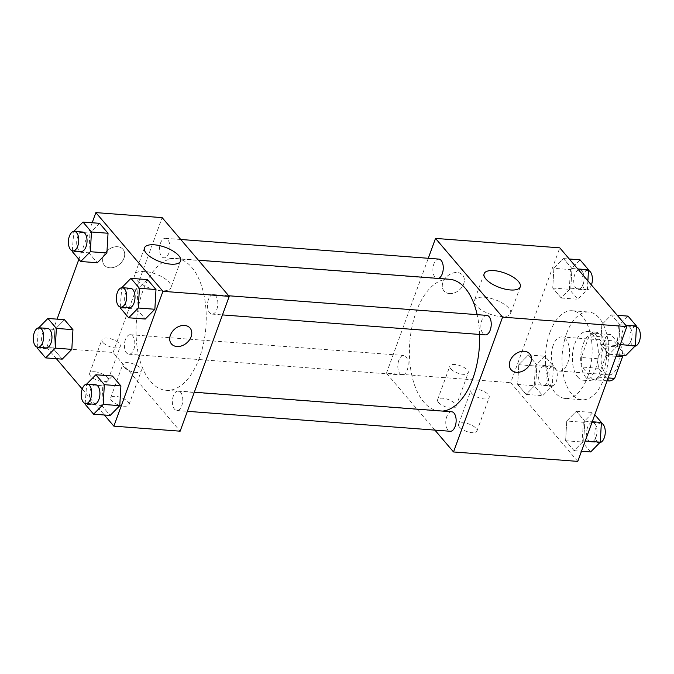 <?xml version="1.0" encoding="UTF-8"?>
<svg xmlns="http://www.w3.org/2000/svg" width="674" height="674" viewBox="0 0 674 674"><rect width="100%" height="100%" fill="white"/><g stroke="black" fill="none" stroke-linecap="round" stroke-linejoin="round"><path stroke-width="0.51" stroke-dasharray="3.37 2.53" d="M553.16 345.383A17.111 9.023 -85.7 0 0 559.201 371.054A17.111 9.023 -85.7 0 0 569.496 354.676A17.111 9.023 -85.7 0 0 561.796 336.933A17.111 9.023 -85.7 0 0 553.16 345.383M602.868 349.157A17.111 9.023 -85.7 0 0 608.908 374.837A17.111 9.023 -85.7 0 0 619.204 358.45A17.111 9.023 -85.7 0 0 611.503 340.707A17.111 9.023 -85.7 0 0 602.868 349.157M607.139 380.759L592.884 379.673A23.236 12.25 -85.7 0 0 598.091 377.162L605.96 355.543A23.236 12.25 -85.7 0 0 605.151 345.973L594.392 333.344L610.964 334.607L621.714 347.228A23.236 12.25 -85.7 0 1 622.549 355.308M609.448 380.936L598.697 368.307A23.236 12.25 -85.7 0 1 597.889 358.737L605.758 337.118A23.236 12.25 -85.7 0 1 610.964 334.607M592.884 379.673L582.125 367.052L598.697 368.307M597.889 358.737L581.317 357.481L589.186 335.863L605.758 337.118M581.317 357.481A23.236 12.25 -85.7 0 0 582.125 367.052M594.392 333.344A23.236 12.25 -85.7 0 0 589.186 335.863M585.967 377.575A24.449 12.89 94.3 0 1 581.611 349.671A24.449 12.89 94.3 0 1 595.487 332.139A24.449 12.89 94.3 0 1 606.49 357.49A24.449 12.89 94.3 0 1 591.789 380.886A24.449 12.89 94.3 0 1 585.967 377.575M577.685 376.951A24.449 12.89 -85.7 0 0 583.499 380.254A24.449 12.89 -85.7 0 0 598.209 356.858A24.449 12.89 -85.7 0 0 587.206 331.507A24.449 12.89 -85.7 0 0 574.871 343.58A24.449 12.89 -85.7 0 0 577.685 376.951M605.151 345.973L621.714 347.228M598.091 377.162L608.167 377.929M605.96 355.543L616.036 356.31M566.489 333.74A44.004 23.202 -85.7 0 0 582.024 399.758A44.004 23.202 -85.7 0 0 608.487 357.641A44.004 23.202 -85.7 0 0 588.688 312.003A44.004 23.202 -85.7 0 0 566.489 333.74M549.917 332.484A44.004 23.202 -85.7 0 0 565.452 398.502A44.004 23.202 -85.7 0 0 591.924 356.377A44.004 23.202 -85.7 0 0 572.116 310.748A44.004 23.202 -85.7 0 0 549.917 332.484M577.786 461.395L510.707 382.672L559.782 247.847M535.737 384.618L526.133 394.391L517.657 384.45L518.786 364.735L528.391 354.962L536.866 364.904L535.737 384.618L526.133 394.391L517.657 384.45L518.786 364.735L528.391 354.962L536.866 364.904L535.737 384.618L552.301 385.882L542.696 395.655L534.229 385.713L535.358 365.99L544.963 356.217L553.43 366.159L552.301 385.882M566.75 421.023L576.354 411.25L584.821 421.191L583.692 440.914L574.088 450.687L565.621 440.745L566.75 421.023L576.354 411.25L584.821 421.191L583.692 440.914L574.088 450.687L565.621 440.745L566.75 421.023L583.322 422.286L592.926 412.505L594.788 414.695M601.84 324.624L611.436 314.851L619.911 324.792L618.783 344.515L609.178 354.288L600.702 344.347L601.84 324.624L611.436 314.851L619.911 324.792L618.783 344.515L609.178 354.288L600.702 344.347L601.84 324.624L618.403 325.887L628.008 316.114M553.876 268.336L563.481 258.563L571.948 268.505L570.819 288.219L561.215 297.992L552.747 288.051L553.876 268.336L563.481 258.563L571.948 268.505L570.819 288.219L561.215 297.992L552.747 288.051L553.876 268.336L570.448 269.592L580.044 259.819M529.705 353.858L529.697 353.858A12.225 9.166 139.6 0 0 524.229 351.247A12.225 9.166 139.6 0 0 511.793 357.683A12.225 9.166 139.6 0 0 511.094 369.706A12.225 9.166 139.6 0 0 511.094 369.714L511.094 369.706M508.794 308.153A19.226 7.667 20 0 0 489.551 298.068A19.226 7.667 20 0 0 474.437 300.343A19.226 7.667 20 0 0 489.88 314.118A19.226 7.667 20 0 0 510.572 313.494A19.226 7.667 20 0 0 508.794 308.153M449.482 293.586A12.225 9.166 139.6 0 0 461.917 287.149A12.225 9.166 139.6 0 0 462.625 275.127A12.225 9.166 139.6 0 0 447.376 276.079A12.225 9.166 139.6 0 0 444.014 290.983A12.225 9.166 139.6 0 0 449.482 293.586M434.915 430.113L386.446 373.228L510.707 382.672M386.446 373.228L428.285 258.285M449.491 293.594A12.225 9.166 -40.4 0 1 444.023 290.983A12.225 9.166 -40.4 0 1 447.376 276.079A12.225 9.166 -40.4 0 1 462.625 275.135A12.225 9.166 -40.4 0 1 461.917 287.158A12.225 9.166 -40.4 0 1 449.491 293.594M459.457 427.097A9.781 3.901 20 0 0 469.247 432.228A9.781 3.901 20 0 0 476.931 431.074A9.781 3.901 20 0 0 469.079 424.064A9.781 3.901 20 0 0 458.556 424.384A9.781 3.901 20 0 0 459.457 427.097M438.496 402.496A9.781 3.901 20 0 0 448.286 407.627A9.781 3.901 20 0 0 455.969 406.464A9.781 3.901 20 0 0 448.117 399.463A9.781 3.901 20 0 0 437.594 399.783A9.781 3.901 20 0 0 438.496 402.496M471.733 393.389A9.781 3.901 -160 0 1 470.823 390.676A9.781 3.901 -160 0 1 481.346 390.356A9.781 3.901 -160 0 1 489.198 397.365A9.781 3.901 -160 0 1 481.514 398.519A9.781 3.901 -160 0 1 471.733 393.389M450.771 368.788A9.781 3.901 -160 0 1 449.861 366.075A9.781 3.901 -160 0 1 460.384 365.755A9.781 3.901 -160 0 1 468.236 372.764A9.781 3.901 -160 0 1 460.553 373.918A9.781 3.901 -160 0 1 450.771 368.788M438.825 259.086A9.781 5.156 -85.7 0 0 432.944 268.446A9.781 5.156 -85.7 0 0 437.342 278.589A9.781 5.156 -85.7 0 0 438.496 278.438M451.698 411.78A9.781 5.156 -85.7 0 0 446.769 416.608A9.781 5.156 -85.7 0 0 450.215 431.276M398.806 360.312A9.781 5.156 -85.7 0 0 402.26 374.988A9.781 5.156 -85.7 0 0 408.141 365.628A9.781 5.156 -85.7 0 0 403.734 355.484A9.781 5.156 -85.7 0 0 398.806 360.312M486.788 315.381A9.781 5.156 -85.7 0 0 481.851 320.209A9.781 5.156 -85.7 0 0 485.305 334.877M449.524 279.272A66.103 34.854 -85.7 0 0 416.178 311.919A66.103 34.854 -85.7 0 0 439.515 411.089A66.103 34.854 -85.7 0 0 442.498 411.081M479.568 334.447A66.103 34.854 -85.7 0 0 477.15 314.648M142.795 291.151A66.103 34.854 -85.7 0 0 166.133 390.322A66.103 34.854 -85.7 0 0 205.89 327.05A66.103 34.854 -85.7 0 0 176.15 258.504A66.103 34.854 -85.7 0 0 142.795 291.151M168.896 252.986A9.781 5.156 94.3 0 1 163.959 257.813A9.781 5.156 94.3 0 1 159.561 247.678A9.781 5.156 94.3 0 1 165.442 238.318A9.781 5.156 94.3 0 1 168.896 252.986M173.387 395.832A9.781 5.156 -85.7 0 0 176.832 410.508A9.781 5.156 -85.7 0 0 182.721 401.148A9.781 5.156 -85.7 0 0 178.315 391.004A9.781 5.156 -85.7 0 0 173.387 395.832M125.423 339.544A9.781 5.156 -85.7 0 0 128.877 354.212A9.781 5.156 -85.7 0 0 134.758 344.852A9.781 5.156 -85.7 0 0 130.36 334.717A9.781 5.156 -85.7 0 0 125.423 339.544M208.468 299.441A9.781 5.156 -85.7 0 0 211.922 314.109A9.781 5.156 -85.7 0 0 217.803 304.749A9.781 5.156 -85.7 0 0 213.405 294.605A9.781 5.156 -85.7 0 0 208.468 299.441M56.405 358.703L46.792 347.422L113.063 352.46L180.143 431.192M113.063 352.46L162.139 217.635M123.999 406.211A9.781 3.901 20 0 0 128.995 404.636A9.781 3.901 20 0 0 121.135 397.626A9.781 3.901 20 0 0 110.62 397.946A9.781 3.901 20 0 0 111.522 400.659A9.781 3.901 20 0 0 123.999 406.211M94.655 371.77A9.781 3.901 20 0 0 89.65 373.345A9.781 3.901 20 0 0 90.56 376.058A9.781 3.901 20 0 0 100.342 381.189A9.781 3.901 20 0 0 108.034 380.035A9.781 3.901 20 0 0 104.259 374.98A9.781 3.901 20 0 0 94.655 371.77M82.22 389.008L104.36 414.999M88.825 252.809L97.292 262.75L88.825 252.809L89.954 233.086L88.825 252.809L72.253 251.545M99.558 223.313L89.954 233.086L99.558 223.313M136.788 309.096L145.255 319.038L136.788 309.096L137.917 289.382L136.788 309.096L120.216 307.841M147.522 279.609L137.917 289.382L147.522 279.609M101.698 405.495L110.174 415.437L101.698 405.495L102.827 385.781L101.698 405.495L85.126 404.24M112.432 376.008L102.827 385.781L112.432 376.008M46.792 347.422L57.079 319.147M78.866 259.305L92.17 222.757M54.872 329.485L53.735 349.208L62.21 359.149L53.735 349.208L54.872 329.485L64.477 319.712L54.872 329.485L38.3 328.23L38.721 327.8M123.789 366.959A9.781 3.901 -160 0 1 122.887 364.238A9.781 3.901 -160 0 1 133.41 363.926A9.781 3.901 -160 0 1 141.262 370.927A9.781 3.901 -160 0 1 133.57 372.09A9.781 3.901 -160 0 1 123.789 366.959M102.827 342.358A9.781 3.901 -160 0 1 101.926 339.637A9.781 3.901 -160 0 1 112.448 339.317A9.781 3.901 -160 0 1 120.301 346.326A9.781 3.901 -160 0 1 112.609 347.489A9.781 3.901 -160 0 1 102.827 342.358M103.307 256.465A12.225 9.166 139.6 0 0 103.215 256.727A12.225 9.166 139.6 0 0 104.36 265.177A12.225 9.166 139.6 0 0 119.61 264.233A12.225 9.166 139.6 0 0 122.971 249.321A12.225 9.166 139.6 0 0 112.482 247.468A12.225 9.166 139.6 0 0 103.307 256.465A12.225 9.166 -40.4 0 1 112.491 247.476A12.225 9.166 -40.4 0 1 122.971 249.329A12.225 9.166 -40.4 0 1 119.618 264.233A12.225 9.166 -40.4 0 1 104.36 265.185A12.225 9.166 -40.4 0 1 103.223 256.718A12.225 9.166 -40.4 0 1 103.307 256.465M144.598 271.437A19.226 7.667 20 0 0 134.775 274.537A19.226 7.667 20 0 0 150.226 288.312A19.226 7.667 20 0 0 170.91 287.688A19.226 7.667 20 0 0 163.504 277.747A19.226 7.667 20 0 0 144.598 271.437M190.043 328.053L190.043 328.053A12.225 9.166 139.6 0 0 174.793 328.996A12.225 9.166 139.6 0 0 171.432 343.9A12.225 9.166 139.6 0 0 171.432 343.909L171.432 343.9M72.295 250.795L73.803 231.401M82.599 232.024A9.781 5.156 -85.7 0 0 77.67 236.852A9.781 5.156 -85.7 0 0 81.116 251.52M73.39 231.831L89.954 233.086M120.258 307.091L121.767 287.697M130.562 288.312A9.781 5.156 -85.7 0 0 125.625 293.148A9.781 5.156 -85.7 0 0 129.079 307.816M121.345 288.118L137.917 289.382M37.213 347.194L38.3 328.23M47.517 328.423A9.781 5.156 -85.7 0 0 42.58 333.251A9.781 5.156 -85.7 0 0 46.034 347.919M37.171 347.944L53.735 349.208M85.177 403.49L86.685 384.096M95.472 384.711A9.781 5.156 -85.7 0 0 90.543 389.538A9.781 5.156 -85.7 0 0 93.989 404.215M86.264 384.517L102.827 385.781M587.888 280.831L587.391 289.483L577.786 299.256L569.311 289.315L570.448 269.592M574.72 274.613A9.781 5.156 -85.7 0 0 578.174 289.289A9.781 5.156 -85.7 0 0 584.055 279.929A9.781 5.156 -85.7 0 0 579.657 269.785A9.781 5.156 -85.7 0 0 574.72 274.613M570.819 288.219L587.391 289.483M561.215 297.992L577.786 299.256M552.747 288.051L569.311 289.315M563.481 258.563L569.286 259.001M571.948 268.505L577.761 268.943M588.478 270.51A9.781 5.156 -85.7 0 0 587.939 270.417A9.781 5.156 -85.7 0 0 583.01 275.245A9.781 5.156 -85.7 0 0 586.456 289.921A9.781 5.156 -85.7 0 0 591.427 284.992M625.742 355.543L617.274 345.602L618.403 325.887M622.683 330.909A9.781 5.156 -85.7 0 0 626.138 345.577A9.781 5.156 -85.7 0 0 632.018 336.216A9.781 5.156 -85.7 0 0 627.62 326.081A9.781 5.156 -85.7 0 0 622.683 330.909M618.783 344.515L620.291 344.625M609.178 354.288L616.567 354.853M600.702 344.347L617.274 345.602M611.436 314.851L617.249 315.297M619.911 324.792L625.716 325.239M636.433 326.806A9.781 5.156 -85.7 0 0 635.902 326.705A9.781 5.156 -85.7 0 0 630.965 331.541A9.781 5.156 -85.7 0 0 634.419 346.209A9.781 5.156 -85.7 0 0 634.925 346.2M539.638 371.012A9.781 5.156 -85.7 0 0 543.092 385.688A9.781 5.156 -85.7 0 0 548.973 376.328A9.781 5.156 -85.7 0 0 544.575 366.184A9.781 5.156 -85.7 0 0 539.638 371.012M526.133 394.391L542.696 395.655M517.657 384.45L534.229 385.713M518.786 364.735L535.358 365.99M528.391 354.962L544.963 356.217M536.866 364.904L553.43 366.159M547.92 371.644A9.781 5.156 -85.7 0 0 551.374 386.312A9.781 5.156 -85.7 0 0 557.255 376.951A9.781 5.156 -85.7 0 0 552.857 366.816A9.781 5.156 -85.7 0 0 547.92 371.644M590.66 451.942L582.184 442.001L583.322 422.286M587.602 427.308A9.781 5.156 -85.7 0 0 591.047 441.976A9.781 5.156 -85.7 0 0 596.937 432.615A9.781 5.156 -85.7 0 0 592.53 422.48A9.781 5.156 -85.7 0 0 587.602 427.308M583.692 440.914L585.201 441.023M574.088 450.687L581.485 451.243M565.621 440.745L582.184 442.001M576.354 411.25L592.926 412.505M584.821 421.191L592.219 421.756M601.351 423.205A9.781 5.156 -85.7 0 0 600.812 423.103A9.781 5.156 -85.7 0 0 595.883 427.939A9.781 5.156 -85.7 0 0 599.338 442.607A9.781 5.156 -85.7 0 0 599.843 442.599M611.503 340.707L561.796 336.933M608.908 374.837L559.201 371.054M583.499 380.254L591.789 380.886M587.206 331.507L595.487 332.139M565.452 398.502L582.024 399.758M572.116 310.748L588.688 312.003M484.126 273.711L474.437 300.343M520.261 286.863L510.572 313.494M476.931 431.074L489.198 397.365M458.556 424.384L470.823 390.676M455.969 406.464L468.236 372.764M437.594 399.783L449.861 366.075M166.133 390.322L439.515 411.089M176.15 258.504L198.392 260.189M180.75 239.481L165.442 238.318M437.342 278.589L163.959 257.813M176.832 410.508L187.38 411.308M178.315 391.004L194.323 392.226M128.877 354.212L402.26 374.988M130.36 334.717L403.734 355.484M211.922 314.109L222.462 314.91M213.405 294.605L228.705 295.768M128.995 404.636L141.262 370.927M110.62 397.946L122.887 364.238M108.034 380.035L120.301 346.326M89.65 373.345L101.926 339.637M144.472 247.906L134.775 274.537M180.607 261.057L170.91 287.688M578.174 289.289L586.456 289.921M579.657 269.785L587.939 270.417M626.138 345.577L634.419 346.209M627.62 326.081L635.902 326.705M543.092 385.688L551.374 386.312M544.575 366.184L552.857 366.816M591.047 441.976L599.338 442.607M592.53 422.48L600.812 423.103"/><path stroke-width="1.01" d="M616.036 356.31L622.523 356.799A23.236 12.25 -85.7 0 0 622.549 355.308M622.523 356.799L614.654 378.417A23.236 12.25 -85.7 0 1 609.448 380.936L607.139 380.759M608.167 377.929L614.654 378.417M428.285 258.285L435.514 238.411L559.782 247.847L626.862 326.578L577.786 461.395L453.526 451.959L434.915 430.113M524.229 351.255A12.225 9.166 -40.4 0 1 529.705 353.858A12.225 9.166 -40.4 0 1 526.343 368.762A12.225 9.166 -40.4 0 1 511.094 369.714A12.225 9.166 -40.4 0 1 511.802 357.692A12.225 9.166 -40.4 0 1 524.229 351.255M435.514 238.411L502.593 317.134L626.862 326.578M502.593 317.134L453.526 451.959M511.094 369.714A12.225 9.166 139.6 0 0 526.343 368.762A12.225 9.166 139.6 0 0 529.697 353.858M518.483 281.53A19.226 7.667 -160 0 1 520.261 286.863A19.226 7.667 -160 0 1 499.569 287.495A19.226 7.667 -160 0 1 484.126 273.711A19.226 7.667 -160 0 1 499.249 271.437A19.226 7.667 -160 0 1 518.483 281.53M438.496 278.438A9.781 5.156 -85.7 0 0 442.279 273.762A9.781 5.156 -85.7 0 0 438.825 259.086L180.75 239.481M187.38 411.308L450.215 431.276A9.781 5.156 -85.7 0 0 456.096 421.916A9.781 5.156 -85.7 0 0 451.698 411.78L194.323 392.226M222.462 314.91L485.305 334.877A9.781 5.156 -85.7 0 0 491.186 325.517A9.781 5.156 -85.7 0 0 486.788 315.381L228.705 295.768M442.498 411.081A66.103 34.854 -85.7 0 0 479.568 334.447M477.15 314.648A66.103 34.854 -85.7 0 0 449.524 279.272L198.392 260.189M92.17 222.757L95.86 212.605L162.139 217.635L229.211 296.366L180.143 431.192L113.864 426.153L104.36 414.999M56.405 358.703L82.22 389.008M106.896 252.977L108.034 233.255L99.558 223.313L108.034 233.255L106.896 252.977L97.292 262.75L106.896 252.977L90.333 251.714L80.728 261.495L72.253 251.545L72.295 250.795M154.86 309.265L155.989 289.55L147.522 279.609L155.989 289.55L154.86 309.265L145.255 319.038L154.86 309.265L138.288 308.01L128.683 317.783L120.216 307.841L120.258 307.091M119.77 405.664L120.907 385.949L112.432 376.008L120.907 385.949L119.77 405.664L110.174 415.437L119.77 405.664L103.206 404.408L93.602 414.181L85.126 404.24L85.177 403.49M57.079 319.147L78.866 259.305M95.86 212.605L162.94 291.328L113.864 426.153M72.944 329.653L64.477 319.712L72.944 329.653L71.815 349.376L72.944 329.653L56.372 328.398L55.243 348.113L45.638 357.886L37.171 347.944L37.213 347.194M62.21 359.149L71.815 349.376L62.21 359.149L45.638 357.886M154.295 244.805A19.226 7.667 -160 0 1 173.193 251.124A19.226 7.667 -160 0 1 180.607 261.057A19.226 7.667 -160 0 1 159.915 261.689A19.226 7.667 -160 0 1 144.472 247.906A19.226 7.667 -160 0 1 154.295 244.805M162.94 291.328L229.211 296.366M171.432 343.909A12.225 9.166 139.6 0 0 181.921 345.754A12.225 9.166 139.6 0 0 191.096 336.764A12.225 9.166 -40.4 0 1 181.921 345.762A12.225 9.166 -40.4 0 1 171.44 343.909A12.225 9.166 -40.4 0 1 174.793 328.996A12.225 9.166 -40.4 0 1 190.043 328.053A12.225 9.166 -40.4 0 1 191.096 336.764A12.225 9.166 139.6 0 0 190.043 328.053M73.803 231.401L82.986 222.058L91.462 231.999L90.333 251.714M72.834 250.897L81.116 251.52A9.781 5.156 -85.7 0 0 86.997 242.168A9.781 5.156 -85.7 0 0 82.599 232.024L74.317 231.393A9.781 5.156 -85.7 0 0 69.38 236.22A9.781 5.156 -85.7 0 0 72.834 250.897A9.781 5.156 -85.7 0 0 78.715 241.536A9.781 5.156 -85.7 0 0 74.317 231.393M80.728 261.495L97.292 262.75M82.986 222.058L99.558 223.313M91.462 231.999L108.034 233.255M121.767 287.697L130.95 278.345L139.425 288.287L138.288 308.01M120.798 307.184L129.079 307.816A9.781 5.156 -85.7 0 0 134.96 298.456A9.781 5.156 -85.7 0 0 130.562 288.312L122.272 287.688A9.781 5.156 -85.7 0 0 117.343 292.516A9.781 5.156 -85.7 0 0 120.798 307.184A9.781 5.156 -85.7 0 0 126.678 297.824A9.781 5.156 -85.7 0 0 122.272 287.688M128.683 317.783L145.255 319.038M130.95 278.345L147.522 279.609M139.425 288.287L155.989 289.55M38.721 327.8L47.905 318.457L56.372 328.398M37.744 347.295L46.034 347.919A9.781 5.156 -85.7 0 0 51.915 338.559A9.781 5.156 -85.7 0 0 47.517 328.423L39.227 327.791A9.781 5.156 -85.7 0 0 34.298 332.619A9.781 5.156 -85.7 0 0 37.744 347.295A9.781 5.156 -85.7 0 0 43.633 337.935A9.781 5.156 -85.7 0 0 39.227 327.791M55.243 348.113L71.815 349.376M47.905 318.457L64.477 319.712M86.685 384.096L95.868 374.744L104.335 384.686L103.206 404.408M85.708 403.583L93.989 404.215A9.781 5.156 -85.7 0 0 99.878 394.854A9.781 5.156 -85.7 0 0 95.472 384.711L87.19 384.079A9.781 5.156 -85.7 0 0 82.253 388.915A9.781 5.156 -85.7 0 0 85.708 403.583A9.781 5.156 -85.7 0 0 91.588 394.223A9.781 5.156 -85.7 0 0 87.19 384.079M93.602 414.181L110.174 415.437M95.868 374.744L112.432 376.008M104.335 384.686L120.907 385.949M569.286 259.001L580.044 259.819L588.52 269.76L587.888 280.831M577.761 268.943L588.52 269.76M591.427 284.992A9.781 5.156 -85.7 0 0 588.478 270.51M617.249 315.297L628.008 316.114L636.483 326.056L635.346 345.77L625.742 355.543L616.567 354.853M620.291 344.625L635.346 345.77M625.716 325.239L636.483 326.056M634.925 346.2A9.781 5.156 -85.7 0 0 640.3 336.882A9.781 5.156 -85.7 0 0 636.433 326.806M594.788 414.695L601.393 422.455L600.264 442.169L590.66 451.942L581.485 451.243M585.201 441.023L600.264 442.169M592.219 421.756L601.393 422.455M599.843 442.599A9.781 5.156 -85.7 0 0 605.218 433.281A9.781 5.156 -85.7 0 0 601.351 423.205"/></g></svg>
